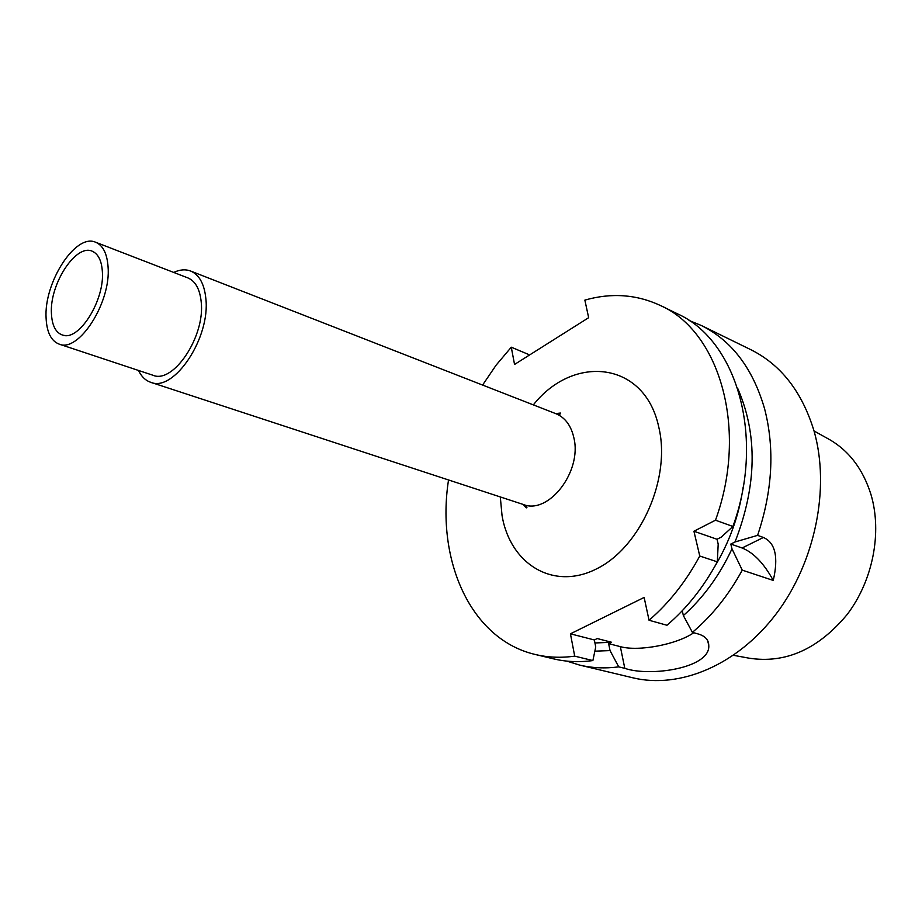 <?xml version="1.0" encoding="UTF-8"?>
<svg xmlns="http://www.w3.org/2000/svg" width="922" height="922" viewBox="0 0 922 922"><rect width="100%" height="100%" fill="white"/><g stroke="black" fill="none" stroke-linecap="round" stroke-linejoin="round"><path stroke-width="1.38" d="M717.028 539.266L693.92 531.233L699.763 556.024L717.328 561.855L718.192 544.084L717.028 539.266L721.235 537.146L732.898 526.474C765.629 436.74 736.413 339.861 677.439 313.814L660.601 305.585C636.664 294.383 611.413 292.562 584.859 300.111L588.662 317.675L514.545 364.455L511.272 347.202L496.082 365.193L482.586 385.062M717.328 561.855C703.578 587.176 686.798 608.313 666.963 625.254L649.053 620.252C668.992 603.08 685.887 581.667 699.763 556.024M649.053 620.252L644.132 597.444L570.441 633.817L574.706 656.141C561.002 658.043 547.887 657.501 535.371 654.505C470.543 639.511 436.002 560.184 448.53 479.959M693.92 531.233L715.495 520.204C748.618 429.375 719.598 331.597 660.601 305.585M138.519 370.46C141.423 376.568 145.48 380.509 150.678 382.284C173.981 392.611 210.758 337.464 205.802 298.152C204.235 283.722 199.175 274.675 190.612 271.033C185.472 269.097 179.836 269.558 173.705 272.428M201.18 301.725C199.82 289.024 195.383 281.083 187.834 277.891L95.681 242.267C75.639 232.874 43.703 282.616 46.1 318.217C46.815 332.346 51.148 340.979 59.123 344.113L152.891 375.231C173.313 384.313 205.445 336.127 201.18 301.725M59.123 344.113C78.716 353.045 111.308 302.197 108.047 266.608C107.056 253.469 102.941 245.356 95.681 242.267M102.342 271.356C101.616 261.064 98.504 254.484 93.007 251.614C76.768 242.221 49.339 283.849 51.436 313.768C52.105 325.904 55.954 333.049 62.996 335.205C79.292 340.944 104.878 299.915 102.342 271.356M814.034 430.966L827.714 438.561C848.447 449.936 862.888 468.664 871.036 494.734C882.262 532.732 872.857 580.745 847.145 614.525C818.171 649.318 785.429 663.852 748.894 658.147L733.509 655.312M594.863 651.174L610.041 650.586L618.72 666.871C605.086 668.646 592.016 668.047 579.512 665.05L632.872 677.808C679.537 689.16 737.266 665.35 776.289 613.729C815.29 562.155 830.284 488.026 814.114 431.242C802.163 391.931 781.015 364.72 750.669 349.611L701.377 325.512L689.022 320.453M730.812 544.061L742.106 547.991C753.597 552.612 763.981 563.434 773.258 580.434L742.256 570.142C728.691 595.013 712.072 615.746 692.399 632.354L683.363 615.573C703.336 597.721 719.54 575.478 731.987 548.832L730.812 544.061L735.018 541.975L757.596 535.371C772.532 490.93 774.872 448.772 764.626 408.895C752.905 368.466 731.826 340.667 701.377 325.512M579.512 665.05L566.753 661.097M742.256 570.142L731.987 548.832M735.018 541.975C756.87 485.756 757.803 434.631 737.796 388.611M535.371 654.505L553.592 658.861C566.108 661.858 579.2 662.422 592.881 660.567L595.739 646.967L594.344 639.96L570.441 633.817M592.881 660.567L574.706 656.141M610.041 650.586L608.635 643.637L611.528 642.254L597.249 638.554L594.344 639.96M693.759 632.734C676.783 644.524 638.577 651.75 620.345 646.645L608.635 643.637M692.399 632.354L698.38 634.025C705.18 636.088 708.649 639.868 708.764 645.388C710.701 668.162 650.206 677.071 624.805 668.346L618.72 666.871M683.363 615.573L682.268 610.733M528.917 355.373L528.398 354.394L511.272 347.202M715.495 520.204L732.898 526.474M611.528 642.254L594.944 642.98M743.201 486.966C739.006 515.594 729.429 542.286 714.458 567.042M757.596 535.371L763.404 537.468C775.344 542.758 778.617 557.084 773.258 580.434M500.3 496.935L502.029 515.41C510.073 564.068 553.35 591.244 597.087 568.609C640.986 546.734 671.193 477.815 658.734 426.944C644.812 361.343 573.761 353.783 533.342 404.885M523.097 504.415L526.381 507.861C527.73 507.377 526.716 506.259 523.339 504.495C548.613 514.891 582.185 471.476 573.91 437.962C571.144 425.641 565.14 417.551 555.92 413.701C559.4 414.531 560.899 414.312 560.415 413.044L555.689 413.609M620.345 646.645L624.805 668.346M763.404 537.468L742.106 547.991M190.612 271.033L555.92 413.701M150.678 382.284L523.339 504.495M94.286 252.34L93.007 251.614M64.459 335.447L62.996 335.205M708.764 645.377L707.67 640.663"/></g></svg>
